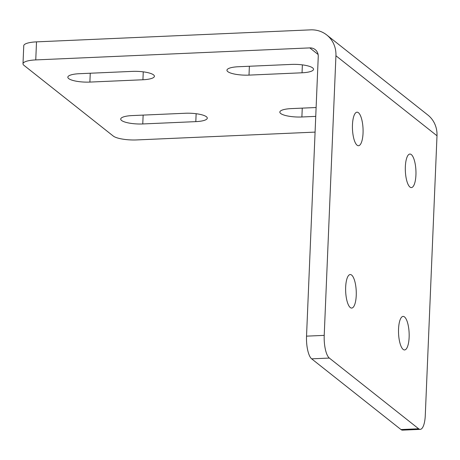 <?xml version="1.0" encoding="UTF-8"?>
<svg xmlns="http://www.w3.org/2000/svg" width="460" height="460" viewBox="0 0 460 460"><rect width="100%" height="100%" fill="white"/><g stroke="black" fill="none" stroke-linecap="round" stroke-linejoin="round"><path stroke-width="0.69" d="M411.32 154.583A16.784 5.284 87.5 0 0 409.906 154.054A16.784 5.284 87.5 0 0 405.306 168.826A16.784 5.284 87.5 0 0 409.958 187.053A16.784 5.284 87.5 0 0 411.372 187.588A16.784 5.284 87.5 0 0 415.972 172.816A16.784 5.284 87.5 0 0 411.32 154.583M351.63 275.068A16.784 5.284 87.5 0 0 350.215 274.539A16.784 5.284 87.5 0 0 345.621 289.311A16.784 5.284 87.5 0 0 350.273 307.544A16.784 5.284 87.5 0 0 351.687 308.073A16.784 5.284 87.5 0 0 356.281 293.302A16.784 5.284 87.5 0 0 351.63 275.068M404.518 316.94A16.784 5.284 87.5 0 0 403.098 316.411A16.784 5.284 87.5 0 0 398.504 331.183A16.784 5.284 87.5 0 0 403.155 349.416A16.784 5.284 87.5 0 0 404.57 349.945A16.784 5.284 87.5 0 0 409.17 335.173A16.784 5.284 87.5 0 0 404.518 316.94M358.438 112.712A16.784 5.284 87.5 0 0 357.023 112.182A16.784 5.284 87.5 0 0 352.423 126.954A16.784 5.284 87.5 0 0 357.075 145.188A16.784 5.284 87.5 0 0 358.49 145.716A16.784 5.284 87.5 0 0 363.089 130.945A16.784 5.284 87.5 0 0 358.438 112.712M142.928 79.758A16.784 4.192 -177.6 0 0 154.405 76.274A16.784 4.192 -177.6 0 0 132.348 71.386L79.31 73.709A16.784 4.192 -177.6 0 0 67.833 77.194A16.784 4.192 -177.6 0 0 89.884 82.081L142.928 79.758L143.255 71.84M195.81 121.63A16.784 4.192 -177.6 0 0 207.287 118.145A16.784 4.192 -177.6 0 0 185.23 113.258L132.192 115.581A16.784 4.192 -177.6 0 0 120.715 119.065A16.784 4.192 -177.6 0 0 142.767 123.953L195.81 121.63L196.138 113.712M302.042 72.789A16.784 4.192 -177.6 0 0 313.524 69.305A16.784 4.192 -177.6 0 0 291.467 64.411L238.429 66.734A16.784 4.192 -177.6 0 0 226.947 70.219A16.784 4.192 -177.6 0 0 249.004 75.112L302.042 72.789L302.375 64.871M23 63.779L23.753 45.741A18.647 4.657 2.4 0 1 36.512 41.866L35.753 59.909A18.647 4.657 -177.6 0 0 23 63.779A18.647 4.657 -177.6 0 0 23.949 65.331L113.263 136.051A18.647 4.657 -177.6 0 0 136.821 139.926L315.083 132.112M36.512 41.866L310.546 29.86A27.968 25.61 128.4 0 1 326.772 34.989A27.968 25.61 128.4 0 1 335.932 55.758L324.214 335.374A18.647 5.871 87.5 0 0 329.331 358.064L418.646 428.777A18.647 5.871 87.5 0 0 420.221 429.364A18.647 5.871 87.5 0 0 425.281 415.391L437 135.775A27.968 25.61 -51.6 0 0 427.84 115.011L326.772 34.989M35.753 59.909L309.793 47.897A9.321 8.539 128.4 0 1 315.198 49.611A9.321 8.539 128.4 0 1 318.251 56.528L306.532 336.145L324.214 335.374M329.331 358.064L311.656 358.84L400.971 429.554L418.646 428.777M311.656 358.84A18.647 5.871 -92.5 0 1 306.532 336.145M420.221 429.364L402.54 430.14A18.647 5.871 -92.5 0 1 400.971 429.554M316.118 107.519L291.312 108.606A16.784 4.192 -177.6 0 0 279.835 112.09A16.784 4.192 -177.6 0 0 301.886 116.984L315.744 116.374M437 135.775L335.932 55.758M309.793 47.897L318.107 54.481M302.26 108.129L301.886 116.984M90.258 73.232L89.884 82.081M249.377 66.257L249.004 75.112M143.14 115.098L142.767 123.953"/></g></svg>
